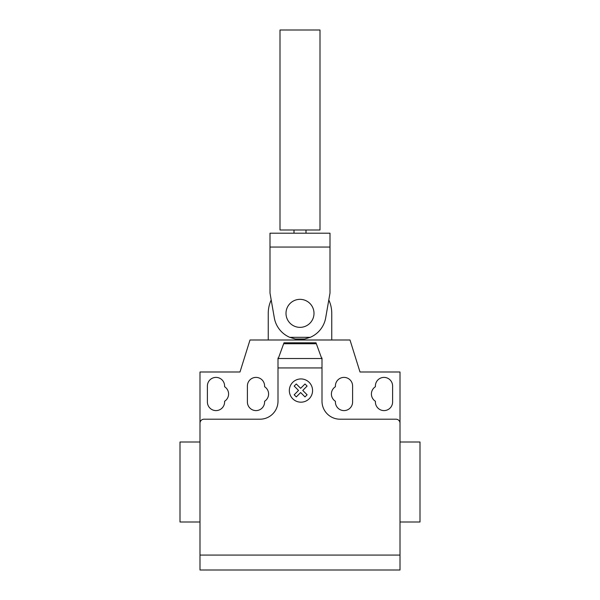 <?xml version="1.0" encoding="UTF-8"?>
<svg xmlns="http://www.w3.org/2000/svg" width="600" height="600" viewBox="0 0 600 600"><rect width="100%" height="100%" fill="white"/><g stroke="black" fill="none" stroke-linecap="round" stroke-linejoin="round"><path stroke-width="0.9" d="M285.998 313.35A14.003 14.003 0 0 0 300 327.353A14.003 14.003 0 0 0 314.002 313.35A14.003 14.003 0 0 0 300 299.347A14.003 14.003 0 0 0 285.998 313.35M320.002 30L320.002 230.002L279.998 230.002L279.998 30L320.002 30M306 230.002L306 233.205M294 230.002L294 233.205M274.388 318.255A26.078 26.078 0 0 0 289.755 337.327L295.327 339L304.673 339L310.245 337.327A26.078 26.078 0 0 0 325.612 318.255L330 293.062L330 233.205L270 233.205L270 293.062L274.388 318.255M330 247.058L270 247.058M310.245 337.327L289.755 337.327M304.673 339L295.327 339M328.8 299.962A31.755 31.755 0 0 1 331.755 313.35L331.755 339.99L268.245 339.99L268.245 313.35A31.755 31.755 0 0 1 271.2 299.962M400.005 528L400.005 522L420 522L420 441.998L400.005 441.998L400.005 415.995M199.995 522L180 522L180 441.998L199.995 441.998M207.397 385.995A8.603 8.603 0 0 1 216 377.392A8.603 8.603 0 0 1 224.595 385.995L224.595 386.73A8.603 8.603 0 0 1 224.595 401.265L224.595 401.993A8.603 8.603 0 0 1 216 410.595A8.603 8.603 0 0 1 207.397 401.993L207.397 385.995M392.603 385.995L392.603 401.993A8.603 8.603 0 0 1 384 410.595A8.603 8.603 0 0 1 375.405 401.993L375.405 401.265A8.603 8.603 0 0 1 375.405 386.73L375.405 385.995A8.603 8.603 0 0 1 384 377.392A8.603 8.603 0 0 1 392.603 385.995M400.005 555.075L199.995 555.075L199.995 570L400.005 570L400.005 371.993L360 371.993L350.002 339.99L331.755 339.99M400.005 423.195A3.998 3.998 0 0 0 396 419.197L339.998 419.197A18 18 0 0 1 321.998 401.197L321.998 367.942L278.002 367.942L278.002 359.28L284.002 342.795L315.998 342.795L321.998 359.28L321.998 367.942M316.343 343.74L283.657 343.74M284.002 342.795L315.998 342.795M321.998 359.28L321.998 357.998L321.532 357.998M268.245 339.99L249.998 339.99L240 371.993L199.995 371.993L199.995 423.195A3.998 3.998 0 0 1 204 419.197L260.002 419.197A18 18 0 0 0 278.002 401.197L278.002 367.942M278.468 357.998L278.002 357.998L278.002 359.28M264.6 401.265A8.603 8.603 0 0 0 264.6 386.73L264.6 385.995A8.603 8.603 0 0 0 255.998 377.392A8.603 8.603 0 0 0 247.395 385.995L247.395 401.993A8.603 8.603 0 0 0 255.998 410.595A8.603 8.603 0 0 0 264.6 401.993L264.6 401.265M335.4 386.73A8.603 8.603 0 0 0 335.4 401.265L335.4 401.993A8.603 8.603 0 0 0 344.002 410.595A8.603 8.603 0 0 0 352.605 401.993L352.605 385.995A8.603 8.603 0 0 0 344.002 377.392A8.603 8.603 0 0 0 335.4 385.995L335.4 386.73M199.995 423.195L199.995 555.075M307.103 394.793L304.995 396.908L300.638 392.55L296.295 396.908L294.18 394.793L298.53 390.435L294.18 386.085L296.295 383.978L300.638 388.327L304.995 383.978L307.103 386.085L302.752 390.435L307.103 394.793M312.57 390.562A11.617 11.617 0 0 0 295.14 380.498A11.617 11.617 0 0 0 295.14 400.62A11.617 11.617 0 0 0 312.57 390.562M321.72 358.507L278.28 358.507M330 233.205L270 233.205"/></g></svg>
